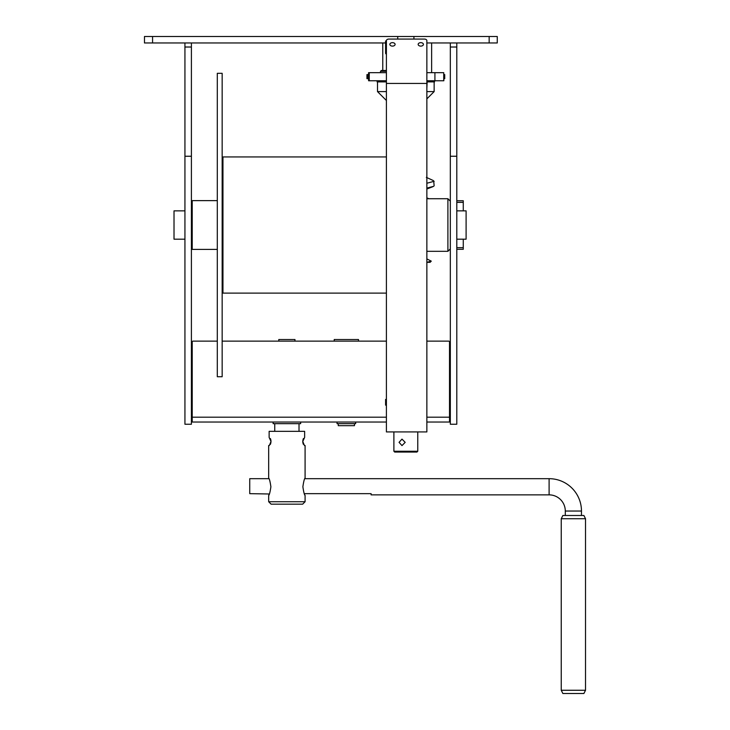<?xml version="1.0" encoding="UTF-8"?>
<svg xmlns="http://www.w3.org/2000/svg" width="730" height="730" viewBox="0 0 730 730"><rect width="100%" height="100%" fill="white"/><g stroke="black" fill="none" stroke-linecap="round" stroke-linejoin="round"><path stroke-width="1.09" d="M489.164 36.5L497.258 36.5L497.258 42.97L489.164 42.97L489.164 36.5L152.57 36.5L152.57 42.97L144.476 42.97L144.476 36.5L152.57 36.5M385.595 42.97L152.57 42.97M397.731 36.5L397.731 39.073M489.164 42.97L426.858 42.97M413.919 36.5L413.919 39.073M191.406 42.97L191.406 156.247L184.936 156.247L184.936 424.24L191.406 424.24L191.406 156.247M191.406 47.021L184.936 47.021L184.936 156.247M191.406 424.24L184.936 424.24M184.936 47.021L184.936 42.97M456.798 42.97L456.798 156.247L450.328 156.247L450.328 424.24L456.798 424.24L456.798 156.247M456.798 47.021L450.328 47.021L450.328 156.247M456.798 424.24L450.328 424.24M450.328 47.021L450.328 42.97M191.406 342.343L192.218 342.343M449.516 342.343L450.328 342.343M450.328 346.394L449.516 346.394M192.218 346.394L191.406 346.394M191.406 414.759L192.218 414.759M192.218 419.613L191.406 419.613M449.516 414.759L450.328 414.759M450.328 419.613L449.516 419.613M386.407 54.221A2.427 1.396 180 0 1 385.595 53.181L385.595 40.98L386.407 40.98M385.595 51.191A2.427 1.396 0 0 0 386.407 52.232M426.858 88.284L427.196 80.756M426.858 341.129L448.704 341.129A0.812 0.812 0 0 1 449.516 341.941L449.516 422.04L426.858 422.04M386.407 422.04L192.218 422.04L192.218 341.941A0.812 0.812 0 0 1 193.03 341.129L217.303 341.129M386.407 341.129L222.157 341.129M386.407 405.442L385.595 405.113L385.595 399.429L386.407 399.429M385.595 402.723L386.407 403.06M278.796 339.514L294.975 339.514L278.796 339.514L278.796 341.129M334.221 339.514L358.494 339.514L334.221 339.514L334.221 341.129M354.442 425.681L338.264 425.681L354.442 425.681L354.442 423.665M386.407 80.756L368.586 80.756L368.586 72.671L386.407 72.671M443.73 80.756L443.73 72.671L443.84 80.756L426.858 80.756M443.73 72.671L426.858 72.671M434.551 80.756L434.551 81.888L427.196 81.888M386.407 81.888L377.1 81.888L377.1 80.756M456.798 200.75L463.267 200.75L463.267 202.365L456.798 202.365M456.798 247.68L463.267 247.68L463.267 239.184M463.267 210.861L463.267 202.365M463.267 247.68L463.267 249.295L456.798 249.295M174.014 239.184L174.014 210.861L174.014 239.184L184.936 239.184M466.105 210.861L466.105 239.184L466.105 210.861L456.798 210.861M305.085 501.738L268.676 501.738L271.104 504.165L302.658 504.165L305.085 501.738L305.085 495.469C304.392 494.958 303.653 492.056 302.877 486.773C303.653 481.481 304.392 478.579 305.085 478.077L305.085 445.51L304.428 445.51L302.767 441.458L304.638 437.416L304.638 431.348L269.133 431.348L269.133 437.416L271.003 441.458L269.343 445.51L268.676 445.51L268.676 478.077C269.379 478.588 270.118 481.49 270.894 486.773C270.118 492.056 269.379 494.958 268.676 495.469L268.996 494.794M268.676 501.738L268.676 495.469M269.343 493.991L249.742 493.653L249.742 478.679L268.959 478.679M270.365 444.387L270.821 443.064M270.958 442.28L270.958 440.637M270.921 440.373L270.629 439.168M270.611 439.141L270.383 438.566M303.406 438.538L302.95 439.862M302.813 440.637L302.813 442.289M302.85 442.544L303.142 443.749M303.151 443.776L303.388 444.351M304.784 494.803L305.085 495.469M304.812 478.679L549.106 478.679A32.366 32.366 0 0 1 581.472 511.046L581.472 515.499M549.106 478.679L549.106 494.867A16.179 16.179 0 0 1 565.294 511.046L565.294 515.499M549.106 494.867L371.105 494.867L371.105 493.653L304.291 493.653M583.9 693.5L562.866 693.5L561.242 690.261L585.524 690.261L583.9 693.5M561.242 518.729L562.866 515.499L583.9 515.499L585.524 518.729L561.242 518.729L561.242 690.261M300.641 422.04L300.641 423.665L273.13 423.665L273.13 422.04M355.656 422.04L355.656 423.665L337.05 423.665L337.05 422.04M431.275 261.148L430.098 262.326L426.858 262.326L431.275 261.148L426.858 258.904M417.761 451.249L416.949 452.062L394.702 452.062L393.89 451.249L417.761 451.249L417.761 431.923M399.064 442.353L401.984 445.592L405.187 442.353L401.984 439.113L399.064 442.353M386.407 91.597L377.501 91.597L377.501 81.888M426.858 183.239L433.739 181.414L433.282 180.547L426.338 177.363M426.858 188.094L433.656 186.314L434.14 185.721L433.739 181.414M426.858 98.879L434.14 91.597L426.858 91.597M426.858 251.321L447.901 251.321L447.901 198.724L450.328 201.151M217.303 200.631L192.218 200.631L192.218 249.414L217.303 249.414M217.303 285.877L217.303 376.735L222.157 376.735L222.157 73.31L217.303 73.31L217.303 285.877M222.157 157.744L222.96 156.941L222.96 293.113L386.407 293.113M443.84 78.657L444.725 78.657L444.725 74.606L443.84 74.606M368.586 78.657L366.944 78.657L366.944 74.606L367.418 74.606L367.418 78.657M368.586 74.606L367.418 74.606M381.79 70.481L386.407 70.481M395.103 44.384A2.628 1.725 0 0 0 392.475 42.659A2.628 1.725 0 0 0 389.847 44.384A2.628 1.725 0 0 0 392.475 46.109A2.628 1.725 0 0 0 395.103 44.384M423.418 44.384A2.628 1.725 0 0 0 420.79 42.659A2.628 1.725 0 0 0 418.162 44.384A2.628 1.725 0 0 0 420.79 46.109A2.628 1.725 0 0 0 423.418 44.384M426.858 83.439L426.858 431.923L386.407 431.923L386.407 83.439L426.858 83.439L426.858 40.67A2.427 1.597 0 0 0 424.431 39.073L388.834 39.073A2.427 1.597 0 0 0 386.407 40.67L386.407 83.439M191.406 350.437L192.218 350.437M449.516 350.437L450.328 350.437M449.516 417.186L426.858 417.186M386.407 417.186L192.218 417.186M369.252 80.756L369.252 72.671M434.916 80.756L434.916 72.671M581.472 511.046L565.294 511.046M386.407 71.294L380.494 71.294L381.306 70.481M382.766 70.481L382.766 42.97M431.64 72.671L431.64 42.97M294.975 341.129L294.975 339.514M299.017 431.348L299.017 423.665M274.745 431.348L274.745 423.665M338.264 423.665L338.264 425.681M358.494 339.514L358.494 341.129M191.406 239.184L192.218 239.184M456.798 239.184L466.105 239.184M174.014 210.861L184.936 210.861M191.406 210.861L192.218 210.861M585.524 518.729L585.524 690.261M386.407 100.503L377.501 91.597M393.89 431.923L393.89 451.249M428.975 198.724L426.858 197.903M426.858 189.006L432.835 186.707M434.14 81.888L434.14 91.597M433.282 180.547L434.14 181.414M426.858 198.724L447.901 198.724M450.328 248.893L447.901 251.321M222.96 156.941L386.407 156.941M222.157 292.301L222.96 293.113M380.494 72.671L380.494 71.294"/></g></svg>
